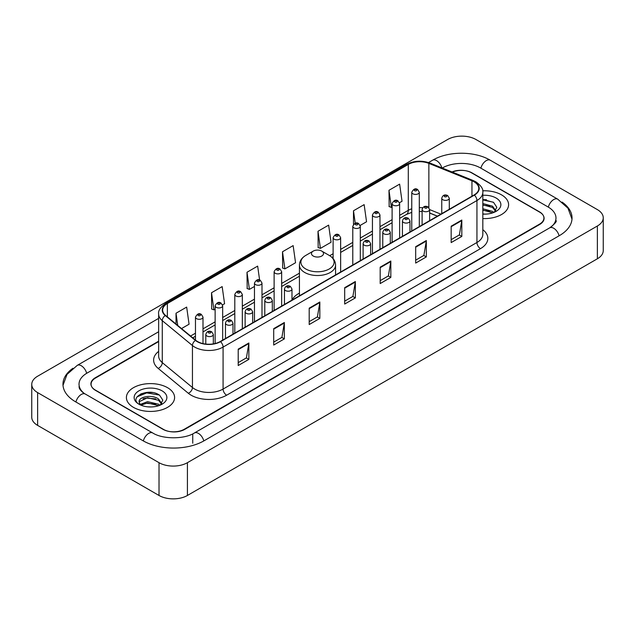 <?xml version="1.0" encoding="UTF-8"?>
<svg xmlns="http://www.w3.org/2000/svg" width="635" height="635" viewBox="0 0 635 635"><rect width="100%" height="100%" fill="white"/><g stroke="black" fill="none" stroke-linecap="round" stroke-linejoin="round"><path stroke-width="0.95" d="M299.426 293.116A26.607 15.359 0 0 0 291.981 300.037M437.325 216.186L429.625 213.074M158.639 341.59L95.488 378.055A15.057 8.692 0 0 0 91.075 384.199A15.057 8.692 0 0 0 95.488 390.35L162.925 429.284A15.057 8.692 0 0 0 184.221 429.284L539.512 224.155A15.057 8.692 0 0 0 543.925 218.011A15.057 8.692 0 0 0 539.512 211.86L472.075 172.926A15.057 8.692 0 0 0 452.39 172.117M550.966 227.076A27.107 15.653 0 0 0 555.974 218.011A27.107 15.653 0 0 0 548.029 206.947L480.592 168.013A27.107 15.653 0 0 0 442.262 168.013L442.246 168.021M158.639 331.756L86.971 373.134A27.107 15.653 0 0 0 79.026 384.199A27.107 15.653 0 0 0 84.034 393.263M159.02 462.685A20.082 11.589 0 0 0 187.412 462.685L597.368 226.004A20.082 11.589 0 0 0 603.25 217.805A20.082 11.589 0 0 0 597.368 209.606L475.98 139.525A20.082 11.589 0 0 0 447.588 139.525L37.632 376.214A20.082 11.589 0 0 0 31.75 384.405A20.082 11.589 0 0 0 37.632 392.605L159.02 462.685L159.02 495.475A20.082 11.589 0 0 0 187.412 495.475L597.368 258.786A20.082 11.589 0 0 0 603.25 250.595L603.25 217.805M31.75 384.405L31.75 417.195A20.082 11.589 0 0 0 37.632 425.394L159.02 495.475M72.946 368.26A43.172 24.924 0 0 0 62.968 384.199A43.172 24.924 0 0 0 75.613 401.828L143.05 440.761A43.172 24.924 0 0 0 204.097 440.761L559.387 235.633A43.172 24.924 0 0 0 572.032 218.011A43.172 24.924 0 0 0 562.054 202.073M437.356 216.17L429.625 213.042M152.511 392.549A20.082 11.589 0 0 0 140.756 393.946M486.505 199.715A20.082 11.589 0 0 0 482.822 199.7M501.539 194.858A24.09 13.914 0 0 0 482.703 190.817A24.09 13.914 0 0 1 501.539 194.858A24.09 13.914 0 0 1 508.595 204.692A24.09 13.914 0 0 0 501.539 194.858M167.537 387.683A24.09 13.914 0 0 0 141.28 384.667A24.09 13.914 0 0 0 126.405 397.518A24.09 13.914 0 0 0 133.461 407.36A24.09 13.914 0 0 0 159.718 410.377A24.09 13.914 0 0 0 174.593 397.518A24.09 13.914 0 0 0 167.537 387.683A24.09 13.914 0 0 0 141.28 384.667A24.09 13.914 0 0 0 126.405 397.518A24.09 13.914 0 0 0 133.461 407.36A24.09 13.914 0 0 0 159.718 410.377A24.09 13.914 0 0 0 174.593 397.518A24.09 13.914 0 0 0 167.537 387.683M474.099 181.84A16.065 9.271 180 0 1 478.806 188.397A16.065 9.271 180 0 1 474.099 194.953L220.25 341.519A16.065 9.271 180 0 1 195.731 340.281L165.56 315.404A16.065 9.271 180 0 1 162.655 310.078A16.065 9.271 180 0 1 167.362 303.522L408.297 164.425A16.065 9.271 180 0 1 428.863 163.386L471.956 180.8A16.065 9.271 180 0 1 474.099 181.84M474.385 181.673A16.462 9.509 0 0 0 472.186 180.61L429.093 163.195A16.462 9.509 0 0 0 408.011 164.259L167.076 303.363A16.462 9.509 0 0 0 165.235 315.531L195.405 340.408A16.462 9.509 0 0 0 220.528 341.678L474.385 195.12A16.462 9.509 0 0 0 474.385 181.673M238.204 349.139L238.204 365.53L248.856 359.386L248.856 342.995L238.204 349.139M238.204 362.625L246.412 357.886L248.809 343.535A4.016 2.318 -120 0 0 248.856 342.995M246.332 357.934L248.856 359.386M273.701 328.644L273.701 345.043L284.345 338.892L284.345 322.501L273.701 328.644M273.701 342.13L281.9 337.399L284.305 323.04A4.016 2.318 -120 0 0 284.345 322.501M281.829 337.439L284.345 338.892M309.197 308.158L309.197 324.548L319.842 318.405L319.842 302.006L309.197 308.158M309.197 321.643L317.397 316.905L319.802 302.554A4.016 2.318 -120 0 0 319.842 302.006M317.325 316.944L319.842 318.405M451.167 226.187L451.167 242.578L461.82 236.434L461.82 220.035L451.167 226.187M451.167 239.673L459.375 234.934L461.772 220.583A4.016 2.318 -120 0 0 461.82 220.035M459.295 234.982L461.82 236.434M415.679 246.682L415.679 263.073L426.323 256.921L426.323 240.53L415.679 246.682M415.679 260.167L423.878 255.429L426.283 241.078A4.016 2.318 -120 0 0 426.323 240.53M423.807 255.468L426.323 256.921M380.182 267.168L380.182 283.567L390.827 277.416L390.827 261.025L380.182 267.168M380.182 280.654L388.382 275.923L390.787 261.564A4.016 2.318 -120 0 0 390.827 261.025M388.31 275.963L390.827 277.416M344.686 287.663L344.686 304.054L355.338 297.91L355.338 281.519L344.686 287.663M344.686 301.149L352.893 296.41L355.29 282.059A4.016 2.318 -120 0 0 355.338 281.519M352.814 296.458L355.338 297.91M482.822 218.567A24.09 13.914 0 0 0 508.595 204.692A24.09 13.914 0 0 1 482.822 218.567M158.639 341.185L95.306 377.746A15.057 8.692 0 0 0 90.9 383.897A15.057 8.692 0 0 0 95.306 390.041L163.457 429.387A15.057 8.692 0 0 0 184.753 429.387L539.694 224.465A15.057 8.692 0 0 0 544.1 218.321A15.057 8.692 0 0 0 539.694 212.169L471.543 172.823A15.057 8.692 0 0 0 451.993 171.958M222.528 304.903L224.568 303.728L222.163 286.599L211.518 292.743L211.685 309.039M181.531 328.573L189.071 324.215L186.666 307.086L176.022 313.238L176.022 324.025M318 231.267L320.397 248.396L331.049 242.252L328.644 225.123L318 231.267L318.167 247.563M360.172 225.433L366.546 221.758L364.141 204.629L353.489 210.772L353.489 224.377M399.502 202.732L402.034 201.263L399.629 184.134L388.985 190.286L389.16 206.581M259.612 280.051L257.659 266.105L247.007 272.256L247.182 288.544M282.504 251.762L284.909 268.891L295.553 262.739L293.148 245.61L282.504 251.762L282.678 268.057M284.909 268.891L282.504 267.994M320.397 248.396L318 247.499M353.489 210.772L355.243 223.266M388.985 190.286L391.39 207.415L392.105 207.002M391.39 207.415L388.985 206.518M247.007 272.256L249.412 289.385L254.46 286.464M249.412 289.385L247.007 288.481M211.518 292.743L213.916 309.872L215.13 309.174M213.916 309.872L211.518 308.975M176.022 313.238L177.736 325.438M482.822 213.955L485.584 214.122M482.822 208.756L492.522 211.384L493.847 212.447M482.822 210.058L492.76 212.844M482.822 203.549L492.522 206.177L495.784 210.677M482.822 204.851L492.522 207.478L495.522 211.018M482.822 214.09A16.367 9.446 0 0 0 496.07 211.376A16.367 9.446 0 0 0 496.07 198.009A16.367 9.446 0 0 0 482.822 195.294M494.236 212.288L496.8 207.248L493.554 202.367L482.822 199.438M482.822 199.938L493.339 202.216M482.822 205.145L489.712 206.042M482.822 210.352L489.712 211.249M313.238 256.024A6.025 3.477 0 0 0 321.762 256.024A6.025 3.477 0 0 0 321.762 251.103L329.24 255.421A16.597 9.581 0 0 1 329.24 268.978A16.597 9.581 0 0 1 305.76 268.978A16.597 9.581 0 0 1 305.76 255.421C301.673 257.85 299.561 261.072 299.426 265.097A18.074 10.43 0 0 0 304.721 272.478A18.074 10.43 0 0 0 324.414 274.733A18.074 10.43 0 0 0 335.574 265.097C335.439 261.072 333.327 257.85 329.24 255.421L321.762 251.103A6.025 3.477 0 0 0 313.238 251.103A6.025 3.477 0 0 0 313.238 256.024M147.757 406.837L151.582 406.948M140.256 404.439L147.566 401.645L158.528 404.209L159.853 405.281M140.93 405.138L147.566 402.947L158.766 405.678M140.375 404.947L139.2 402.193A11.351 6.548 0 0 0 141.034 405.225M161.782 403.511L158.528 399.01C151.709 393.922 137.7 397.065 139.2 402.193L139.152 401.693M139.224 402.352L139.541 401.51L147.566 397.748L158.528 400.304L161.528 403.844M160.242 405.114L162.806 400.082L159.56 395.192C148.074 386.937 127.667 397.82 139.454 404.487L140.041 404.844M162.076 390.842A16.367 9.446 0 0 0 138.93 390.842A16.367 9.446 0 0 0 138.93 404.201A16.367 9.446 0 0 0 162.076 404.201A16.367 9.446 0 0 0 162.076 390.842M137.057 396.835L146.669 392.89L159.337 395.049M143.065 398.748L146.669 398.097L155.718 398.875M143.065 403.955L146.669 403.304L155.718 404.074M203.795 440.936A8.033 4.635 -120 0 0 194.405 432.983C184.523 439.372 162.616 439.372 152.741 432.983L85.304 394.049C84.503 393.756 80.589 391.089 79.359 388.263L79.026 386.659M143.351 440.936A8.033 4.635 -60 0 1 148.725 433.38A8.033 4.635 -60 0 1 152.741 432.983M75.914 402.003A8.033 4.635 -60 0 1 81.288 394.446A8.033 4.635 -60 0 1 85.304 394.049M63.008 385.334L67.008 374.412L77.272 365.363A8.033 4.635 60 0 1 86.67 373.316M428.554 162.552L432.57 160.234A8.033 4.635 60 0 1 441.873 167.87M432.57 160.234C448.231 150.916 474.623 150.916 490.291 160.234A8.033 4.635 120 0 0 480.893 168.18M490.291 160.234L557.728 199.168A8.033 4.635 120 0 0 548.33 207.121M559.086 235.807A8.033 4.635 -120 0 0 549.696 227.862L194.405 432.983M187.412 495.475L187.412 462.685M37.632 425.394L37.632 392.605M597.368 258.786L597.368 226.004M192.738 443.222L192.738 434.205M482.822 229.703A25.098 14.494 180 0 1 480.489 248.642L226.639 395.208A5.016 2.897 60 0 1 223.083 389.057L476.941 242.499A20.082 11.589 0 0 0 482.822 234.299L482.822 192.334A20.082 11.589 180 0 1 476.941 200.533A5.016 2.897 -120 0 0 474.385 195.12M226.639 395.208A25.098 14.494 180 0 1 191.143 395.208A25.098 14.494 180 0 1 188.333 393.271L158.163 368.395A25.098 14.494 180 0 1 158.639 351.385M194.691 389.057A20.082 11.589 0 0 0 223.083 389.057L223.083 347.091A20.082 11.589 180 0 1 192.445 345.543L162.274 320.667A20.082 11.589 180 0 1 158.639 314.015L158.639 355.981A20.082 11.589 0 0 0 162.274 362.633L192.445 387.509A20.082 11.589 0 0 0 194.691 389.057M482.822 192.334C483.489 189.198 481.179 185.698 475.901 181.84L473.258 180.554A5.016 2.349 112 0 0 472.186 180.61M473.258 180.554L430.173 163.139C421.854 160.195 413.964 160.623 406.495 164.417A5.016 2.897 60 0 1 408.011 164.259M167.076 303.363A5.016 2.897 -120 0 0 165.56 303.522C160.345 307.269 158.044 310.769 158.639 314.015M165.235 315.531A5.016 3.358 129.5 0 0 162.274 320.667L162.274 362.633A5.016 3.358 -50.5 0 1 158.163 368.395M430.173 163.139A5.016 2.349 112 0 0 429.093 163.195M195.405 340.408A5.016 3.358 129.5 0 0 192.445 345.543L192.445 387.509A5.016 3.358 -50.5 0 1 188.333 393.271M220.528 341.678A5.016 2.897 60 0 1 223.083 347.091L476.941 200.533L476.941 242.499A5.016 2.897 60 0 0 480.489 248.642M167.362 303.522L167.362 316.881M471.956 180.8L471.956 196.191M428.863 163.386L428.863 207.581M440.873 214.138L429.625 209.598M422.704 207.78A16.065 9.271 0 0 0 419.298 207.613M411.766 208.804A16.065 9.271 0 0 0 408.297 210.328L399.637 215.321M408.297 164.425L408.297 210.328A9.033 5.215 60 0 1 406.424 214.463L399.637 218.376M392.105 219.67L379.968 226.679M372.443 231.021L360.307 238.03M352.782 242.38L340.646 249.38M333.113 253.73L329.7 255.699M299.426 273.177L281.654 283.44M274.122 287.79L261.993 294.791M254.46 299.141L242.324 306.149M234.799 310.491L222.663 317.5M215.13 321.842L203.002 328.851M195.469 333.2L190.571 336.026M437.428 216.122L430.665 213.392A9.033 4.231 -68 0 1 429.625 212.511M344.686 288.179L355.29 282.059M380.182 267.692L390.787 261.564M415.679 247.198L426.283 241.078M451.167 226.703L461.772 220.583M309.197 308.673L319.802 302.554M273.701 329.168L284.305 323.04M238.204 349.663L248.809 343.535M442.865 199.747A3.762 2.175 180 0 1 441.762 198.215C442.722 195.128 444.69 194.231 447.667 195.524L449.294 198.215A3.762 2.175 180 0 1 446.969 200.223A3.762 2.175 180 0 1 442.865 199.747M446.413 195.651A1.254 0.722 0 0 0 444.643 195.651A1.254 0.722 0 0 0 444.643 196.675A1.254 0.722 0 0 0 446.413 196.675A1.254 0.722 0 0 0 446.413 195.651M423.204 211.106A3.762 2.175 180 0 1 422.1 209.566C423.061 206.478 425.029 205.581 428.006 206.883L429.625 209.566A3.762 2.175 180 0 1 427.307 211.574A3.762 2.175 180 0 1 423.204 211.106M426.752 207.002A1.254 0.722 0 0 0 424.974 207.002A1.254 0.722 0 0 0 424.974 208.026A1.254 0.722 0 0 0 426.752 208.026A1.254 0.722 0 0 0 426.752 207.002M403.535 222.456A3.762 2.175 180 0 1 402.431 220.916C403.4 217.829 405.368 216.932 408.345 218.234L409.964 220.916A3.762 2.175 180 0 1 407.638 222.925A3.762 2.175 180 0 1 403.535 222.456M407.083 218.361A1.254 0.722 0 0 0 405.313 218.361A1.254 0.722 0 0 0 405.313 219.385A1.254 0.722 0 0 0 407.083 219.385A1.254 0.722 0 0 0 407.083 218.361M383.873 233.807A3.762 2.175 180 0 1 382.77 232.275C383.73 229.179 385.699 228.29 388.676 229.584L390.303 232.275A3.762 2.175 180 0 1 387.977 234.283A3.762 2.175 180 0 1 383.873 233.807M387.421 229.711A1.254 0.722 0 0 0 385.651 229.711A1.254 0.722 0 0 0 385.651 230.735A1.254 0.722 0 0 0 387.421 230.735A1.254 0.722 0 0 0 387.421 229.711M364.212 245.166A3.762 2.175 180 0 1 363.109 243.626C364.069 240.538 366.038 239.641 369.014 240.943L370.634 243.626A3.762 2.175 180 0 1 368.316 245.634A3.762 2.175 180 0 1 364.212 245.166M367.76 241.062A1.254 0.722 0 0 0 365.982 241.062A1.254 0.722 0 0 0 365.982 242.086A1.254 0.722 0 0 0 367.76 242.086A1.254 0.722 0 0 0 367.76 241.062M285.552 290.576A3.762 2.175 180 0 1 284.456 289.036C285.417 285.948 287.385 285.051 290.362 286.353L291.981 289.036A3.762 2.175 180 0 1 289.655 291.044A3.762 2.175 180 0 1 285.552 290.576M289.108 286.472A1.254 0.722 0 0 0 287.33 286.472A1.254 0.722 0 0 0 287.33 287.496A1.254 0.722 0 0 0 289.108 287.496A1.254 0.722 0 0 0 289.108 286.472M265.89 301.927A3.762 2.175 180 0 1 264.787 300.387C265.748 297.299 267.724 296.402 270.693 297.704L272.32 300.387A3.762 2.175 180 0 1 269.994 302.395A3.762 2.175 180 0 1 265.89 301.927M269.438 297.823A1.254 0.722 0 0 0 267.668 297.823A1.254 0.722 0 0 0 267.668 298.855A1.254 0.722 0 0 0 269.438 298.855A1.254 0.722 0 0 0 269.438 297.823M246.229 313.277A3.762 2.175 180 0 1 245.126 311.737C246.086 308.65 248.055 307.761 251.031 309.055L252.659 311.737A3.762 2.175 180 0 1 250.333 313.746A3.762 2.175 180 0 1 246.229 313.277M249.777 309.181A1.254 0.722 0 0 0 247.999 309.181A1.254 0.722 0 0 0 247.999 310.205A1.254 0.722 0 0 0 249.777 310.205A1.254 0.722 0 0 0 249.777 309.181M226.568 324.628A3.762 2.175 180 0 1 225.465 323.096C226.425 320.008 228.394 319.111 231.37 320.405L232.989 323.096A3.762 2.175 180 0 1 230.664 325.104A3.762 2.175 180 0 1 226.568 324.628M230.116 320.532A1.254 0.722 0 0 0 228.338 320.532A1.254 0.722 0 0 0 228.338 321.556A1.254 0.722 0 0 0 230.116 321.556A1.254 0.722 0 0 0 230.116 320.532M206.899 335.986A3.762 2.175 180 0 1 205.796 334.447C206.764 331.359 208.732 330.462 211.709 331.764L213.328 334.447A3.762 2.175 180 0 1 211.003 336.455A3.762 2.175 180 0 1 206.899 335.986M210.447 331.883A1.254 0.722 0 0 0 208.677 331.883A1.254 0.722 0 0 0 208.677 332.907A1.254 0.722 0 0 0 210.447 332.907A1.254 0.722 0 0 0 210.447 331.883M419.298 226.592L419.298 192.254A3.762 2.175 180 0 1 416.973 194.262A3.762 2.175 180 0 1 412.869 193.786A3.762 2.175 180 0 1 411.766 192.254L411.766 230.942M414.647 190.714A1.254 0.722 0 0 0 416.425 190.714A1.254 0.722 0 0 0 416.425 189.69A1.254 0.722 0 0 0 414.647 189.69A1.254 0.722 0 0 0 414.647 190.714M399.637 237.95L399.637 203.605A3.762 2.175 180 0 1 397.312 205.613A3.762 2.175 180 0 1 393.208 205.137A3.762 2.175 180 0 1 392.105 203.605L392.105 242.292M394.986 202.065A1.254 0.722 0 0 0 396.756 202.065A1.254 0.722 0 0 0 396.756 201.041A1.254 0.722 0 0 0 394.986 201.041A1.254 0.722 0 0 0 394.986 202.065M379.968 249.301L379.968 214.955A3.762 2.175 180 0 1 377.65 216.964A3.762 2.175 180 0 1 373.547 216.495A3.762 2.175 180 0 1 372.443 214.955L372.443 253.643M375.317 213.416A1.254 0.722 0 0 0 377.095 213.416A1.254 0.722 0 0 0 377.095 212.392A1.254 0.722 0 0 0 375.317 212.392A1.254 0.722 0 0 0 375.317 213.416M360.307 260.652L360.307 226.306A3.762 2.175 180 0 1 357.981 228.314A3.762 2.175 180 0 1 353.878 227.846A3.762 2.175 180 0 1 352.782 226.306L352.782 265.001M355.656 224.774A1.254 0.722 0 0 0 357.434 224.774A1.254 0.722 0 0 0 357.434 223.75A1.254 0.722 0 0 0 355.656 223.75A1.254 0.722 0 0 0 355.656 224.774M340.646 272.002L340.646 237.665A3.762 2.175 180 0 1 338.32 239.673A3.762 2.175 180 0 1 334.216 239.197A3.762 2.175 180 0 1 333.113 237.665L333.113 258.612M335.994 236.125A1.254 0.722 0 0 0 337.764 236.125A1.254 0.722 0 0 0 337.764 235.101A1.254 0.722 0 0 0 335.994 235.101A1.254 0.722 0 0 0 335.994 236.125M281.654 306.062L281.654 271.716A3.762 2.175 180 0 1 279.329 273.725A3.762 2.175 180 0 1 275.225 273.256A3.762 2.175 180 0 1 274.122 271.716L274.122 310.412M277.003 270.185A1.254 0.722 0 0 0 278.773 270.185A1.254 0.722 0 0 0 278.773 269.161A1.254 0.722 0 0 0 277.003 269.161A1.254 0.722 0 0 0 277.003 270.185M261.993 317.413L261.993 283.075A3.762 2.175 180 0 1 259.667 285.083A3.762 2.175 180 0 1 255.564 284.607A3.762 2.175 180 0 1 254.46 283.075L254.46 321.762M257.342 281.535A1.254 0.722 0 0 0 259.112 281.535A1.254 0.722 0 0 0 259.112 280.511A1.254 0.722 0 0 0 257.342 280.511A1.254 0.722 0 0 0 257.342 281.535M242.324 328.771L242.324 294.426A3.762 2.175 180 0 1 240.006 296.434A3.762 2.175 180 0 1 235.902 295.966A3.762 2.175 180 0 1 234.799 294.426L234.799 333.113M237.673 292.886A1.254 0.722 0 0 0 239.451 292.886A1.254 0.722 0 0 0 239.451 291.862A1.254 0.722 0 0 0 237.673 291.862A1.254 0.722 0 0 0 237.673 292.886M222.663 340.122L222.663 305.776A3.762 2.175 180 0 1 220.337 307.784A3.762 2.175 180 0 1 216.233 307.316A3.762 2.175 180 0 1 215.13 305.776L215.13 343.503M218.011 304.244A1.254 0.722 0 0 0 219.781 304.244A1.254 0.722 0 0 0 219.781 303.212A1.254 0.722 0 0 0 218.011 303.212A1.254 0.722 0 0 0 218.011 304.244M203.002 343.583L203.002 317.127A3.762 2.175 180 0 1 200.676 319.135A3.762 2.175 180 0 1 196.572 318.667A3.762 2.175 180 0 1 195.469 317.127L195.469 340.058M198.35 315.595A1.254 0.722 0 0 0 200.12 315.595A1.254 0.722 0 0 0 200.12 314.571A1.254 0.722 0 0 0 198.35 314.571A1.254 0.722 0 0 0 198.35 315.595M77.272 365.363L158.639 318.381M571.992 219.138L567.992 208.216L557.728 199.168M555.974 220.472C557.093 221.282 554.998 223.742 549.696 227.862M406.495 164.417L165.56 303.522M430.665 213.392L429.625 213.003M422.1 211.518L419.298 211.431M411.766 212.376L406.424 214.463M392.105 222.726L379.968 229.735M372.443 234.077L360.307 241.086M352.782 245.435L340.646 252.436M333.113 256.786L331.994 257.437M299.426 276.233L281.654 286.496M274.122 290.846L261.993 297.847M254.46 302.197L242.324 309.205M234.799 313.547L222.663 320.556M215.13 324.898L203.002 331.907M195.469 336.256L192.754 337.82M335.574 274.931L335.574 265.097M299.426 295.799L299.426 265.097M313.238 251.103L305.76 255.421M441.762 213.622L441.762 198.215M449.294 209.28L449.294 198.215M422.1 224.98L422.1 209.566M429.625 220.631L429.625 209.566M402.431 236.331L402.431 220.916M409.964 231.981L409.964 220.916M382.77 247.682L382.77 232.275M390.303 243.34L390.303 232.275M363.109 259.032L363.109 243.626M370.634 254.691L370.634 243.626M284.456 304.451L284.456 289.036M291.981 300.101L291.981 289.036M264.787 315.801L264.787 300.387M272.32 311.452L272.32 300.387M245.126 327.152L245.126 311.737M252.659 322.802L252.659 311.737M225.465 338.503L225.465 323.096M232.989 334.161L232.989 323.096M205.796 344.059L205.796 334.447M213.328 343.868L213.328 334.447M419.298 192.254L417.679 189.563C415.496 187.992 413.52 188.881 411.766 192.254M399.637 203.605L398.01 200.914C395.827 199.342 393.859 200.239 392.105 203.605M379.968 214.955L378.349 212.273C376.166 210.693 374.198 211.59 372.443 214.955M360.307 226.306L358.688 223.623C356.505 222.044 354.536 222.941 352.782 226.306M340.646 237.665L339.019 234.974C336.836 233.402 334.867 234.291 333.113 237.665M281.654 271.716L280.035 269.034C277.844 267.454 275.876 268.351 274.122 271.716M261.993 283.075L260.366 280.384C258.183 278.813 256.215 279.702 254.46 283.075M242.324 294.426L240.705 291.743C238.522 290.163 236.553 291.06 234.799 294.426M222.663 305.776L221.043 303.093C218.853 301.514 216.884 302.411 215.13 305.776M203.002 317.127L201.374 314.444C199.192 312.865 197.223 313.761 195.469 317.127"/></g></svg>
